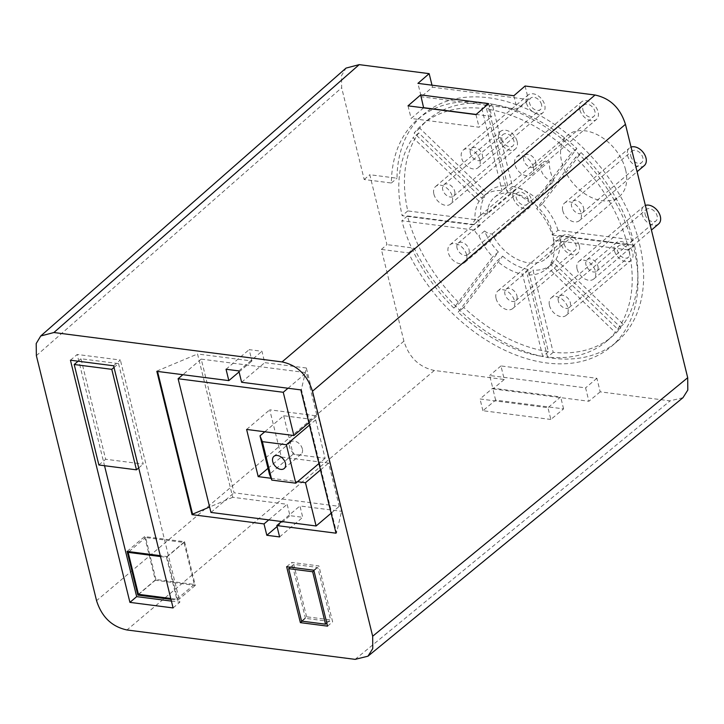 <?xml version="1.0" encoding="UTF-8"?>
<svg xmlns="http://www.w3.org/2000/svg" width="724" height="724" viewBox="0 0 724 724"><rect width="100%" height="100%" fill="white"/><g stroke="black" fill="none" stroke-linecap="round" stroke-linejoin="round"><path stroke-width="0.54" stroke-dasharray="3.62 2.71" d="M525.09 86.011L528.411 99.55L432.481 87.197L421.205 96.763L417.92 83.369M431.993 85.188L432.481 87.197M682.985 397.684L670.153 400.852L600.205 391.838L596.884 378.299L500.954 365.937L504.275 379.485L434.328 370.471C419.232 367.24 409.087 357.475 403.911 341.167L381.376 249.418L408.526 252.911A149.234 100.627 49.7 0 0 611.237 346.534A149.234 100.627 49.7 0 0 591.408 167.633A149.234 100.627 49.7 0 0 418.128 118.953A149.234 100.627 49.7 0 0 391.358 183.009L364.199 179.516L341.665 87.758L341.502 75.658L346.036 68.092M271.075 478.283L297.546 481.695M70.436 360.208L77.206 354.47L104.528 465.713M113.605 365.774L120.374 360.027L77.206 354.47M173.09 607.934L179.851 602.187L120.374 360.027M171.407 601.101L179.851 602.187M118.537 363.602L143.225 464.084L105.65 459.251L80.97 358.76L118.537 363.602L114.012 367.439M170.982 599.354L177.823 600.241L167.09 556.548L160.248 555.661M160.466 556.539L166.511 557.317L176.81 599.264L170.764 598.486M138.7 467.93L143.225 464.084M78.092 361.195L80.97 358.76M98.88 464.989L105.65 459.251M167.09 556.548L184.575 541.715L144.61 536.565L155.334 580.25L195.308 585.399L184.575 541.715M127.125 551.398L144.61 536.565M177.823 600.241L195.308 585.399M138.718 594.35L155.334 580.25M155.922 579.481L145.624 537.543L183.996 542.484L194.294 584.422L155.922 579.481L138.438 594.314M129.008 551.643L145.624 537.543M176.81 599.264L194.294 584.422M166.511 557.317L183.996 542.484M302.116 621.174L305.456 618.332L332.633 621.835L318.904 565.915L291.718 562.412L305.456 618.332M327.565 626.142L332.633 621.835M286.641 566.72L291.718 562.412M313.827 570.222L318.904 565.915M306.623 616.794L293.745 564.367L317.727 567.453L330.606 619.88L306.623 616.794L301.555 621.101M290.405 567.2L293.745 564.367M326.814 623.102L330.606 619.88M313.935 570.675L317.727 567.453M306.361 368L264.74 362.643L261.952 351.285L249.165 349.638L251.952 360.995L197.543 353.982L232.739 497.288L287.147 504.302L289.944 515.66L302.732 517.307L299.944 505.949L341.556 511.307L306.361 368L301.392 389.412L336.588 532.719L341.556 511.307M241.617 382.263L264.74 362.643M300.822 389.892L301.392 389.412M283.69 415.739L293.139 454.183L325.112 458.301L315.673 419.857L283.69 415.739L264.785 431.785M201.227 359.113L306.379 372.661L317.003 415.911L269.735 409.82L281.328 457.007L328.596 463.098L339.221 506.357L234.069 492.809L201.227 359.113L182.873 374.697M288.016 388.236L306.379 372.661M210.946 512.429L234.069 492.809M331.121 513.226L339.221 506.357M320.497 469.966L328.596 463.098M267.989 468.328L281.328 457.007M246.613 429.441L269.735 409.82M308.904 422.789L317.003 415.911M293.139 454.183L269.455 474.283M325.112 458.301L318.922 463.559M315.673 419.857L309.474 425.115M302.351 448.88A7.964 5.367 -130.3 0 0 297.329 442.228A7.964 5.367 -130.3 0 0 290.84 441.993A7.964 5.367 -130.3 0 0 289.636 447.242A7.964 5.367 -130.3 0 0 294.659 453.903A7.964 5.367 -130.3 0 0 301.148 454.138A7.964 5.367 -130.3 0 0 302.351 448.88M232.739 497.288L209.616 507.008M157.533 371.43L157.398 370.86L197.543 353.982M268.794 519.877L287.147 504.302M277.066 526.583L289.944 515.66M279.609 536.927L302.732 517.307M281.582 521.524L299.944 505.949M336.026 533.19L336.588 532.719M156.837 371.34L157.398 370.86M239.083 371.919L251.952 360.995M226.042 369.258L249.165 349.638M238.829 370.905L261.952 351.285M600.205 391.838L588.893 401.259L492.963 388.897L489.668 375.512L585.598 387.865L588.893 401.259M504.275 379.485L492.963 388.897M550.855 419.468L482.908 410.716L495.632 400.119L563.589 408.87L550.855 419.468L547.968 407.712L480.021 398.96L492.709 388.191L560.657 396.942L547.968 407.712M482.908 410.716L480.021 398.96M563.589 408.87L560.657 396.942M495.632 400.119L492.709 388.191M596.884 378.299L585.598 387.865M500.954 365.937L489.668 375.512M513.85 95.731L517.135 109.125L421.205 96.763M423.64 107.849L411.123 118.465L479.071 127.225L491.759 116.455L476.139 114.446M408.019 105.84L411.123 118.465M488.619 103.65L491.759 116.455M475.967 114.591L479.071 127.225M381.376 249.418L386.942 244.622L369.774 174.719L396.996 178.222A149.234 100.627 49.7 0 1 423.766 114.175A149.234 100.627 49.7 0 1 597.047 162.846A149.234 100.627 49.7 0 1 616.884 341.746A149.234 100.627 49.7 0 1 414.164 248.133L386.942 244.622M364.199 179.516L369.774 174.719M408.526 252.911L414.164 248.133M391.358 183.009L396.996 178.222M537.977 199.779A48.074 32.417 49.7 0 0 512.438 186.403L492.248 104.211A142.221 95.903 49.7 0 1 576.874 148.511L537.977 199.779L532.339 204.557A48.074 32.417 -130.3 0 0 506.8 191.19L486.609 108.998A142.221 95.903 49.7 0 1 571.236 153.289L532.339 204.557M483.578 196.086L489.216 191.299A48.074 32.417 49.7 0 0 487.216 193.236L419.766 128.266A142.221 95.903 49.7 0 1 428.3 119.514A142.221 95.903 49.7 0 1 487.451 103.595L507.642 185.787L502.004 190.575A48.074 32.417 -130.3 0 0 483.578 196.086A48.074 32.417 -130.3 0 0 481.578 198.023L414.128 133.053A142.221 95.903 49.7 0 1 422.662 124.302A142.221 95.903 49.7 0 1 481.813 108.383L502.004 190.575M489.216 191.299A48.074 32.417 49.7 0 1 507.642 185.787M492.112 233.952L554.141 181.317A11.521 7.765 49.7 0 1 542.819 173.932A11.521 7.765 49.7 0 1 542.928 162.42A11.521 7.765 49.7 0 1 549.263 161.425L487.225 214.069A40.064 27.014 49.7 0 1 494.401 197.408A40.064 27.014 49.7 0 1 527.045 198.602A40.064 27.014 49.7 0 1 552.303 232.078A40.064 27.014 -130.3 0 1 546.24 258.504A40.064 27.014 -130.3 0 1 492.112 233.952A11.521 7.765 -130.3 0 1 484.564 230.974A48.074 32.417 49.7 0 0 498.365 251.997L459.469 303.266A142.221 95.903 49.7 0 1 407.476 215.96L480.112 225.318A11.521 7.765 -130.3 0 1 478.826 220.078L407.784 210.919A140.221 94.554 49.7 0 1 418.716 132.917L484.736 196.503L479.089 201.29A48.074 32.417 -130.3 0 0 475.062 220.015A11.521 7.765 -130.3 0 0 473.188 224.856L402.146 215.707A140.221 94.554 49.7 0 1 413.078 137.705L479.089 201.29M487.225 214.069A11.521 7.765 -130.3 0 0 480.89 215.055A11.521 7.765 -130.3 0 0 480.7 215.227A48.074 32.417 49.7 0 1 484.736 196.503M557.978 230.268A48.074 32.417 49.7 0 0 542.285 203.924L581.182 152.646A142.221 95.903 49.7 0 1 633.165 239.961L557.978 230.268L552.34 235.056A48.074 32.417 -130.3 0 0 536.647 208.702L575.535 157.434A142.221 95.903 49.7 0 1 627.527 244.739L552.34 235.056M555.914 259.409A48.074 32.417 49.7 0 0 559.263 235.517L634.459 245.201A142.221 95.903 49.7 0 1 623.355 324.379L555.914 259.409L550.276 264.197A48.074 32.417 -130.3 0 0 553.625 240.296L628.821 249.988A142.221 95.903 49.7 0 1 617.717 329.167L550.276 264.197M545.787 269.4L551.426 264.613A48.074 32.417 49.7 0 0 553.435 262.685L620.875 327.646A142.221 95.903 49.7 0 1 612.341 336.398A142.221 95.903 49.7 0 1 553.19 352.317L533 270.124L527.362 274.912A48.074 32.417 -130.3 0 0 545.787 269.4A48.074 32.417 -130.3 0 0 547.796 267.464L615.237 332.434A142.221 95.903 49.7 0 1 606.703 341.185A142.221 95.903 49.7 0 1 547.552 357.104L527.362 274.912M551.426 264.613A48.074 32.417 49.7 0 1 533 270.124M502.664 256.142A48.074 32.417 49.7 0 0 528.203 269.509L548.394 351.701A142.221 95.903 49.7 0 1 463.767 307.41L502.664 256.142L497.026 260.93A48.074 32.417 -130.3 0 0 522.565 274.296L542.756 356.489A142.221 95.903 49.7 0 1 458.129 312.198L497.026 260.93M454.708 191.254A7.512 5.068 49.7 0 1 453.577 196.213A7.512 5.068 49.7 0 1 447.459 195.987A7.512 5.068 49.7 0 1 442.726 189.706A7.512 5.068 49.7 0 1 443.857 184.756A7.512 5.068 49.7 0 1 449.975 184.973A7.512 5.068 49.7 0 1 454.708 191.254M470.338 153.316A7.512 5.068 49.7 0 1 471.469 148.357A7.512 5.068 49.7 0 1 477.596 148.583A7.512 5.068 49.7 0 1 482.329 154.855A7.512 5.068 49.7 0 1 481.189 159.814A7.512 5.068 49.7 0 1 475.071 159.588A7.512 5.068 49.7 0 1 470.338 153.316M457.052 248.061A7.512 5.068 49.7 0 1 458.192 243.101A7.512 5.068 49.7 0 1 464.31 243.327A7.512 5.068 49.7 0 1 469.043 249.608A7.512 5.068 49.7 0 1 467.912 254.558A7.512 5.068 49.7 0 1 461.785 254.341A7.512 5.068 49.7 0 1 457.052 248.061M516.927 295.727A7.512 5.068 49.7 0 1 515.796 300.686A7.512 5.068 49.7 0 1 509.669 300.46A7.512 5.068 49.7 0 1 504.936 294.179A7.512 5.068 49.7 0 1 506.067 289.229A7.512 5.068 49.7 0 1 512.194 289.455A7.512 5.068 49.7 0 1 516.927 295.727M558.322 301.057A7.512 5.068 49.7 0 1 559.453 296.107A7.512 5.068 49.7 0 1 565.58 296.333A7.512 5.068 49.7 0 1 570.313 302.605A7.512 5.068 49.7 0 1 569.173 307.564A7.512 5.068 49.7 0 1 563.055 307.338A7.512 5.068 49.7 0 1 558.322 301.057M535.706 161.733A7.512 5.068 49.7 0 1 534.574 166.692A7.512 5.068 49.7 0 1 528.457 166.466A7.512 5.068 49.7 0 1 523.714 160.185A7.512 5.068 49.7 0 1 524.855 155.235A7.512 5.068 49.7 0 1 530.973 155.461A7.512 5.068 49.7 0 1 535.706 161.733M583.589 207.86A7.512 5.068 49.7 0 1 582.458 212.811A7.512 5.068 49.7 0 1 576.331 212.594A7.512 5.068 49.7 0 1 571.598 206.313A7.512 5.068 49.7 0 1 572.738 201.353A7.512 5.068 49.7 0 1 578.856 201.58A7.512 5.068 49.7 0 1 583.589 207.86M597.924 266.206A7.512 5.068 49.7 0 1 596.784 271.165A7.512 5.068 49.7 0 1 590.666 270.939A7.512 5.068 49.7 0 1 585.933 264.667A7.512 5.068 49.7 0 1 587.064 259.708A7.512 5.068 49.7 0 1 593.191 259.934A7.512 5.068 49.7 0 1 597.924 266.206M501.931 139.46A7.512 5.068 -130.3 0 0 506.673 145.741A7.512 5.068 -130.3 0 0 512.791 145.958A7.512 5.068 -130.3 0 0 513.922 141.008A7.512 5.068 -130.3 0 0 509.189 134.727A7.512 5.068 -130.3 0 0 503.071 134.51A7.512 5.068 -130.3 0 0 501.931 139.46M517.126 141.415A11.521 7.765 49.7 0 1 515.379 149.017A11.521 7.765 49.7 0 1 505.995 148.673A11.521 7.765 49.7 0 1 498.736 139.053A11.521 7.765 49.7 0 1 500.474 131.451A11.521 7.765 49.7 0 1 509.868 131.795A11.521 7.765 49.7 0 1 517.126 141.415M526.348 102.654A11.521 7.765 49.7 0 1 528.095 95.052A11.521 7.765 49.7 0 1 537.48 95.396A11.521 7.765 49.7 0 1 544.738 105.025A11.521 7.765 49.7 0 1 543 112.618A11.521 7.765 49.7 0 1 533.606 112.274A11.521 7.765 49.7 0 1 526.348 102.654M541.543 104.609A7.512 5.068 -130.3 0 0 536.801 98.328A7.512 5.068 -130.3 0 0 530.683 98.111A7.512 5.068 -130.3 0 0 529.552 103.061A7.512 5.068 -130.3 0 0 534.285 109.342A7.512 5.068 -130.3 0 0 540.403 109.568A7.512 5.068 -130.3 0 0 541.543 104.609M513.072 197.399A11.521 7.765 49.7 0 1 514.809 189.806A11.521 7.765 49.7 0 1 524.194 190.15A11.521 7.765 49.7 0 1 531.452 199.77A11.521 7.765 49.7 0 1 529.715 207.372A11.521 7.765 49.7 0 1 520.33 207.028A11.521 7.765 49.7 0 1 513.072 197.399M528.258 199.353A7.512 5.068 -130.3 0 0 523.524 193.082A7.512 5.068 -130.3 0 0 517.407 192.856A7.512 5.068 -130.3 0 0 516.266 197.815A7.512 5.068 -130.3 0 0 520.999 204.087A7.512 5.068 -130.3 0 0 527.126 204.313A7.512 5.068 -130.3 0 0 528.258 199.353M579.336 245.898A11.521 7.765 49.7 0 1 577.598 253.491A11.521 7.765 49.7 0 1 568.213 253.147A11.521 7.765 49.7 0 1 560.955 243.526A11.521 7.765 49.7 0 1 562.693 235.924A11.521 7.765 49.7 0 1 572.078 236.268A11.521 7.765 49.7 0 1 579.336 245.898M564.15 243.934A7.512 5.068 -130.3 0 0 568.883 250.214A7.512 5.068 -130.3 0 0 575.01 250.441A7.512 5.068 -130.3 0 0 576.141 245.481A7.512 5.068 -130.3 0 0 571.408 239.201A7.512 5.068 -130.3 0 0 565.281 238.983A7.512 5.068 -130.3 0 0 564.15 243.934M614.332 250.404A11.521 7.765 49.7 0 1 616.079 242.802A11.521 7.765 49.7 0 1 625.464 243.146A11.521 7.765 49.7 0 1 632.722 252.767A11.521 7.765 49.7 0 1 630.984 260.368A11.521 7.765 49.7 0 1 621.59 260.025A11.521 7.765 49.7 0 1 614.332 250.404M629.527 252.359A7.512 5.068 -130.3 0 0 624.794 246.079A7.512 5.068 -130.3 0 0 618.667 245.861A7.512 5.068 -130.3 0 0 617.536 250.812A7.512 5.068 -130.3 0 0 622.269 257.092A7.512 5.068 -130.3 0 0 628.387 257.31A7.512 5.068 -130.3 0 0 629.527 252.359M579.734 109.532A11.521 7.765 49.7 0 1 581.472 101.93A11.521 7.765 49.7 0 1 590.856 102.274A11.521 7.765 49.7 0 1 598.124 111.894A11.521 7.765 49.7 0 1 596.377 119.496A11.521 7.765 49.7 0 1 586.992 119.152A11.521 7.765 49.7 0 1 579.734 109.532M582.929 109.939A7.512 5.068 -130.3 0 0 587.662 116.22A7.512 5.068 -130.3 0 0 593.789 116.437A7.512 5.068 -130.3 0 0 594.92 111.487A7.512 5.068 -130.3 0 0 590.187 105.206A7.512 5.068 -130.3 0 0 584.069 104.989A7.512 5.068 -130.3 0 0 582.929 109.939M644.26 165.624A11.521 7.765 49.7 0 1 634.876 165.28A11.521 7.765 49.7 0 1 627.618 155.651A11.521 7.765 49.7 0 1 629.355 148.058A11.521 7.765 49.7 0 1 631.047 147.09M630.812 156.067A7.512 5.068 -130.3 0 0 635.545 162.339A7.512 5.068 -130.3 0 0 641.672 162.565A7.512 5.068 -130.3 0 0 642.803 157.606A7.512 5.068 -130.3 0 0 638.07 151.334A7.512 5.068 -130.3 0 0 631.952 151.108A7.512 5.068 -130.3 0 0 630.812 156.067M658.596 223.969A11.521 7.765 49.7 0 1 649.211 223.625A11.521 7.765 49.7 0 1 641.953 214.005A11.521 7.765 49.7 0 1 643.69 206.403A11.521 7.765 49.7 0 1 645.383 205.435M645.147 214.413A7.512 5.068 -130.3 0 0 649.88 220.693A7.512 5.068 -130.3 0 0 655.998 220.92A7.512 5.068 -130.3 0 0 657.139 215.96A7.512 5.068 -130.3 0 0 652.405 209.679A7.512 5.068 -130.3 0 0 646.279 209.462A7.512 5.068 -130.3 0 0 645.147 214.413M433.884 194.086A11.521 7.765 -130.3 0 0 441.142 203.706A11.521 7.765 -130.3 0 0 450.527 204.05A11.521 7.765 -130.3 0 0 452.274 196.448A11.521 7.765 -130.3 0 0 445.016 186.828A11.521 7.765 -130.3 0 0 435.622 186.484A11.521 7.765 -130.3 0 0 433.884 194.086M533.271 166.927A11.521 7.765 -130.3 0 0 526.004 157.307A11.521 7.765 -130.3 0 0 516.619 156.963A11.521 7.765 -130.3 0 0 514.882 164.565A11.521 7.765 -130.3 0 0 522.14 174.185A11.521 7.765 -130.3 0 0 531.525 174.529A11.521 7.765 -130.3 0 0 533.271 166.927M479.885 160.058A11.521 7.765 -130.3 0 0 472.627 150.429A11.521 7.765 -130.3 0 0 463.242 150.085A11.521 7.765 -130.3 0 0 461.496 157.687A11.521 7.765 -130.3 0 0 468.754 167.307A11.521 7.765 -130.3 0 0 478.148 167.651A11.521 7.765 -130.3 0 0 479.885 160.058M562.765 210.684A11.521 7.765 -130.3 0 0 570.023 220.313A11.521 7.765 -130.3 0 0 579.408 220.648A11.521 7.765 -130.3 0 0 581.146 213.055A11.521 7.765 -130.3 0 0 573.888 203.426A11.521 7.765 -130.3 0 0 564.503 203.091A11.521 7.765 -130.3 0 0 562.765 210.684M577.091 269.038A11.521 7.765 -130.3 0 0 584.359 278.659A11.521 7.765 -130.3 0 0 593.743 279.002A11.521 7.765 -130.3 0 0 595.481 271.409A11.521 7.765 -130.3 0 0 588.223 261.78A11.521 7.765 -130.3 0 0 578.838 261.436A11.521 7.765 -130.3 0 0 577.091 269.038M549.48 305.438A11.521 7.765 -130.3 0 0 556.738 315.058A11.521 7.765 -130.3 0 0 566.132 315.402A11.521 7.765 -130.3 0 0 567.869 307.8A11.521 7.765 -130.3 0 0 560.611 298.179A11.521 7.765 -130.3 0 0 551.226 297.836A11.521 7.765 -130.3 0 0 549.48 305.438M496.103 298.56A11.521 7.765 -130.3 0 0 503.361 308.18A11.521 7.765 -130.3 0 0 512.746 308.524A11.521 7.765 -130.3 0 0 514.483 300.922A11.521 7.765 -130.3 0 0 507.225 291.301A11.521 7.765 -130.3 0 0 497.841 290.957A11.521 7.765 -130.3 0 0 496.103 298.56M453.83 308.053A142.221 95.903 49.7 0 1 401.838 220.748L474.473 230.105A11.521 7.765 -130.3 0 0 478.926 235.762A48.074 32.417 -130.3 0 0 492.718 256.785L453.83 308.053L459.469 303.266M466.6 254.803A11.521 7.765 -130.3 0 0 459.342 245.174A11.521 7.765 -130.3 0 0 449.957 244.839A11.521 7.765 -130.3 0 0 448.219 252.432A11.521 7.765 -130.3 0 0 455.477 262.061A11.521 7.765 -130.3 0 0 464.862 262.405A11.521 7.765 -130.3 0 0 466.6 254.803M492.248 104.211L486.609 108.998M576.874 148.511L571.236 153.289M512.438 186.403L506.8 191.19M419.766 128.266L414.128 133.053M487.451 103.595L481.813 108.383M487.216 193.236L481.578 198.023M407.784 210.919L402.146 215.707M418.716 132.917L413.078 137.705M478.826 220.078L473.188 224.856M480.7 215.227L475.062 220.015M484.564 230.974L478.926 235.762M480.112 225.318L474.473 230.105M407.476 215.96L401.838 220.748M498.365 251.997L492.718 256.785M625.608 169.868A40.064 27.014 49.7 0 1 619.554 196.294A40.064 27.014 49.7 0 1 582.322 192.014A40.064 27.014 49.7 0 1 560.539 151.85A40.064 27.014 49.7 0 1 567.716 135.198A40.064 27.014 49.7 0 1 600.359 136.393A40.064 27.014 49.7 0 1 625.608 169.868M554.141 181.317A40.064 27.014 49.7 0 1 549.263 161.425M581.182 152.646L575.535 157.434M633.165 239.961L627.527 244.739M542.285 203.924L536.647 208.702M634.459 245.201L628.821 249.988M623.355 324.379L617.717 329.167M559.263 235.517L553.625 240.296M620.875 327.646L615.237 332.434M553.19 352.317L547.552 357.104M553.435 262.685L547.796 267.464M548.394 351.701L542.756 356.489M463.767 307.41L458.129 312.198M528.203 269.509L522.565 274.296M528.411 99.55L517.135 109.125M355.122 659.365L670.153 400.852M434.328 370.471L126.972 629.971M36.372 355.647L341.665 87.758M403.911 341.167L96.554 600.667M290.84 441.993L273.925 456.346M301.148 454.138L284.233 468.491M611.237 346.534L616.884 341.746M418.128 118.953L423.766 114.175M453.577 196.213L512.791 145.958M443.857 184.756L503.071 134.51M450.527 204.05L515.379 149.017M435.622 186.484L500.474 131.451M422.662 124.302L428.3 119.514M480.89 215.055L542.928 162.42M546.24 258.504L619.554 196.294M494.401 197.408L567.716 135.198M606.703 341.185L612.341 336.398M449.957 244.839L514.809 189.806M464.862 262.405L529.715 207.372M463.242 150.085L528.095 95.052M478.148 167.651L543 112.618M516.619 156.963L581.472 101.93M531.525 174.529L596.377 119.496M579.408 220.648L637.093 171.697M564.503 203.091L629.355 148.058M593.743 279.002L651.428 230.051M578.838 261.436L643.69 206.403M566.132 315.402L630.984 260.368M551.226 297.836L616.079 242.802M512.746 308.524L577.598 253.491M497.841 290.957L562.693 235.924M471.469 148.357L530.683 98.111M481.189 159.814L540.403 109.568M458.192 243.101L517.407 192.856M467.912 254.558L527.126 204.313M515.796 300.686L575.01 250.441M506.067 289.229L565.281 238.983M559.453 296.107L618.667 245.861M569.173 307.564L628.387 257.31M534.574 166.692L593.789 116.437M524.855 155.235L584.069 104.989M582.458 212.811L641.672 162.565M572.738 201.353L631.952 151.108M596.784 271.165L655.998 220.92M587.064 259.708L646.279 209.462"/><path stroke-width="1.09" d="M40.734 335.981L346.036 68.092L359.213 64.635L429.16 73.649L417.92 83.369L513.85 95.731L525.09 86.011L595.038 95.016C610.133 98.247 620.278 108.012 625.455 124.32L312.487 391.222C307.302 374.914 297.166 365.149 282.061 361.919L53.911 332.524L40.743 335.981L36.2 343.547L36.372 355.647L96.554 600.667C101.731 616.975 111.867 626.74 126.972 629.971L355.122 659.365L367.955 656.197L372.769 648.586L372.67 636.242L687.7 377.729L687.8 390.073L682.985 397.684L367.955 656.206M429.16 73.649L431.993 85.188M687.7 377.729L625.455 124.32M111.777 369.34L136.456 469.831L98.88 464.989L74.201 364.498L111.777 369.34L114.012 367.439M301.555 621.101L288.677 568.675L312.659 571.761L325.538 624.188L301.555 621.101M297.546 481.695L305.474 482.718L316.098 525.977L210.946 512.429L178.113 378.733L283.256 392.281L293.881 435.531L246.613 429.441L258.206 476.627L271.075 478.283M312.487 391.222L372.67 636.242M70.436 360.208L129.922 602.368L173.09 607.934L113.605 365.774L70.436 360.208M300.379 622.64L327.565 626.142L313.827 570.222L286.641 566.72L300.379 622.64L302.116 621.174M300.822 389.892L241.617 382.263L238.829 370.905L226.042 369.258L228.829 380.616L156.837 371.34L192.032 514.646L264.025 523.923L266.821 535.28L279.609 536.927L276.821 525.57L336.026 533.19L300.822 389.892M104.528 465.713L136.682 596.63L171.407 601.101M129.922 602.368L136.682 596.63M160.248 555.661L127.125 551.398L137.859 595.092L170.982 599.354M170.764 598.486L138.438 594.314L128.139 552.376L160.466 556.539M136.456 469.831L138.7 467.93M74.201 364.498L78.092 361.195M137.859 595.092L138.718 594.35M128.139 552.376L129.008 551.643M288.677 568.675L290.405 567.2M325.538 624.188L326.814 623.102M312.659 571.761L313.935 570.675M178.113 378.733L182.873 374.697M283.256 392.281L288.016 388.236M316.098 525.977L331.121 513.226M305.474 482.718L320.497 469.966M258.206 476.627L267.989 468.328M293.881 435.531L308.904 422.789M264.785 431.785L260.007 435.839L269.455 474.283L271.808 480.103L295.79 483.189L286.342 444.744L262.359 441.649L271.808 480.103M260.007 435.839L262.359 441.649M318.922 463.559L295.79 483.189M285.437 463.242A7.964 5.367 -130.3 0 0 280.414 456.582A7.964 5.367 -130.3 0 0 273.925 456.346A7.964 5.367 -130.3 0 0 272.722 461.604A7.964 5.367 -130.3 0 0 277.735 468.256A7.964 5.367 -130.3 0 0 284.233 468.491A7.964 5.367 -130.3 0 0 285.437 463.242M309.474 425.115L286.342 444.744M209.616 507.008L192.593 514.167L157.533 371.43M264.025 523.923L268.794 519.877M192.032 514.646L192.593 514.167M266.821 535.28L277.066 526.583M276.821 525.57L281.582 521.524M228.829 380.616L239.083 371.919M420.662 94.898L408.019 105.84L475.967 114.591L488.619 103.65L420.662 94.898L423.64 107.849M476.139 114.446L423.812 107.704M631.047 147.09A11.521 7.765 49.7 0 1 645.998 158.022A11.521 7.765 49.7 0 1 644.26 165.624L637.093 171.697M645.383 205.435A11.521 7.765 49.7 0 1 660.333 216.376A11.521 7.765 49.7 0 1 658.596 223.969L651.428 230.051M595.038 95.016L282.061 361.919M53.911 332.524L359.213 64.635"/></g></svg>
